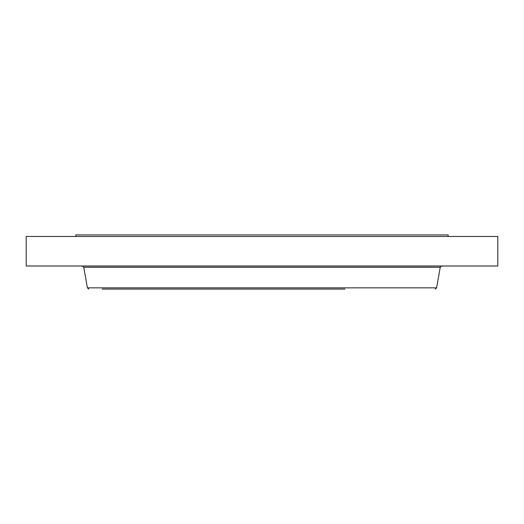 <?xml version="1.0" encoding="UTF-8"?>
<svg xmlns="http://www.w3.org/2000/svg" width="524" height="524" viewBox="0 0 524 524"><rect width="100%" height="100%" fill="white"/><g stroke="black" fill="none" stroke-linecap="round" stroke-linejoin="round"><path stroke-width="0.79" d="M75.842 236.468L75.842 234.916L448.158 234.916L448.158 236.468M26.2 236.468L497.8 236.468L497.8 266.002L26.2 266.002L26.2 236.468M102.154 289.084L345.008 289.084M436.61 287.853L440.245 267.233L83.755 267.233L87.39 287.853L436.61 287.853L435.143 289.084M440.245 267.233L441.712 266.002M83.755 267.233L82.288 266.002M87.39 287.853L88.857 289.084"/></g></svg>
